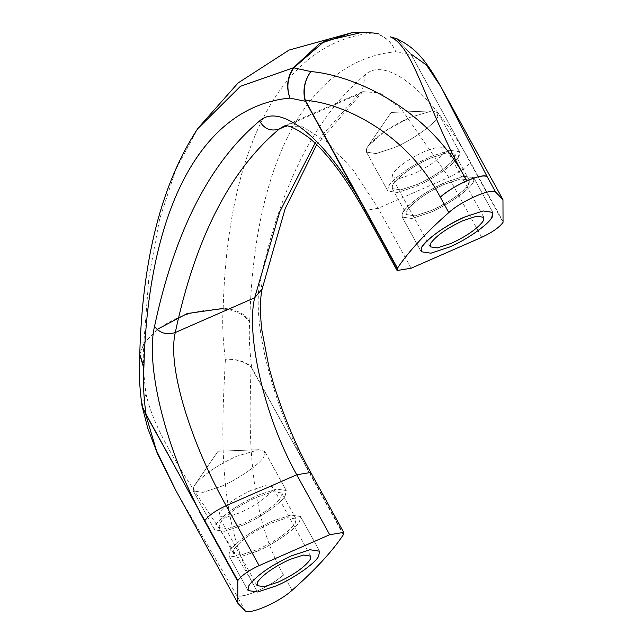 <?xml version="1.0" encoding="UTF-8"?>
<svg xmlns="http://www.w3.org/2000/svg" width="643" height="643" viewBox="0 0 643 643"><rect width="100%" height="100%" fill="white"/><g stroke="black" fill="none" stroke-linecap="round" stroke-linejoin="round"><path stroke-width="0.48" stroke-dasharray="3.21 2.41" d="M424.653 151.427C409.237 158.612 398.628 166.007 392.817 173.594L392.037 177.468L399.303 178.553L413.103 174.012C427.675 167.276 438.132 160.123 444.474 152.544L445.342 151.129L445.72 147.962L438.454 146.877L424.653 151.427M368.109 146.017L366.96 147.906L366.454 152.134L376.139 153.581L394.545 147.512C410.773 140.873 433.551 125.136 436.991 117.958L438.028 112.782L432.192 110.901L409.937 117.404C390.502 126.382 376.565 135.922 368.109 146.017M415.949 186.446C432.176 179.799 454.955 164.061 458.395 156.884L459.432 151.708L449.746 150.261L431.34 156.329C411.906 165.307 397.961 174.848 389.513 184.951L388.356 186.832L387.858 191.059L397.543 192.506L415.949 186.446L397.543 192.506L387.858 191.059L387.866 187.965C388.476 181.776 413.031 163.764 431.34 156.329L449.746 150.261L459.432 151.708L459.423 154.802C458.805 160.999 434.258 179.011 415.949 186.446M393.781 183.255L392.769 184.903L392.326 188.6L400.798 189.862L416.905 184.557C434.885 176.174 447.263 167.55 454.046 158.7L454.955 154.167L446.483 152.905L430.376 158.21C413.369 166.063 401.176 174.414 393.781 183.255M431.204 210.566C449.184 202.175 461.561 193.559 468.345 184.702L469.253 180.177L460.782 178.907L444.675 184.211C427.667 192.072 415.466 200.415 408.072 209.256L407.067 210.904L406.625 214.601L415.097 215.871L431.204 210.566L415.097 215.871L406.625 214.601L406.633 211.901C407.172 206.483 428.656 190.722 444.675 184.211L460.782 178.907L469.253 180.177L469.245 182.885C468.707 188.303 447.223 204.064 431.204 210.566M403.812 210.952L402.655 212.841L402.156 217.061L411.833 218.507L430.239 212.447C446.475 205.8 469.245 190.063 472.685 182.893L473.722 177.717L464.045 176.27L445.639 182.331C426.205 191.309 412.259 200.849 403.812 210.952M438.02 115.877C437.409 122.074 412.854 140.086 394.545 147.512L376.139 153.581L366.454 152.134L366.462 149.039L367.989 146.194L384.651 131.397L409.937 117.404L432.192 110.901L438.028 112.782L438.02 115.877M454.947 156.876C454.408 162.293 432.924 178.055 416.905 184.557L400.798 189.862L392.326 188.6L392.334 185.891C392.873 180.474 414.357 164.712 430.376 158.21L446.483 152.905L454.955 154.167L454.947 156.876M473.722 180.812C473.103 187 448.549 205.013 430.239 212.447L411.833 218.507L402.156 217.061L402.156 213.974C402.775 207.777 427.33 189.765 445.639 182.331L464.045 176.27L473.722 177.717L473.722 180.812M221.361 486.317C237.589 479.67 260.367 463.933 263.807 456.763L264.844 451.587L259 449.698L236.753 456.2C217.318 465.178 203.373 474.719 194.925 484.822L193.768 486.711L193.27 490.93L202.955 492.377L221.361 486.317C237.589 479.67 260.367 463.933 263.807 456.763L264.844 451.587L259 449.698L236.753 456.2C217.318 465.178 203.373 474.719 194.925 484.822L193.768 486.711L193.27 490.93L202.955 492.377L221.361 486.317M242.757 525.243C258.992 518.604 281.763 502.866 285.203 495.689L286.239 490.513L276.554 489.066L258.148 495.126C238.722 504.112 224.777 513.644 216.321 523.748L215.172 525.636L214.666 529.864L224.351 531.311L242.757 525.243C258.992 518.604 281.763 502.866 285.203 495.689L286.239 490.513L276.554 489.066L258.148 495.126C238.722 504.112 224.777 513.644 216.321 523.748L215.172 525.636L214.666 529.864L224.351 531.311L242.757 525.243M243.721 523.362C261.693 514.971 274.079 506.354 280.862 497.497L281.771 492.972L273.291 491.71L257.192 497.015C240.185 504.868 227.984 513.218 220.589 522.052L219.576 523.707L219.142 527.405L227.614 528.667L243.721 523.362C261.693 514.971 274.079 506.354 280.862 497.497L281.771 492.972L273.291 491.71L257.192 497.015C240.185 504.868 227.984 513.218 220.589 522.052L219.576 523.707L219.142 527.405L227.614 528.667L243.721 523.362M258.02 549.371C275.992 540.98 288.369 532.356 295.153 523.506L296.061 518.981L287.59 517.711L271.483 523.016C254.483 530.877 242.282 539.22 234.888 548.061L233.875 549.709L233.441 553.406L241.913 554.676L258.02 549.371C275.992 540.98 288.369 532.356 295.153 523.506L296.061 518.981L287.59 517.711L271.483 523.016C254.483 530.877 242.282 539.22 234.888 548.061L233.875 549.709L233.441 553.406L241.913 554.676L258.02 549.371M257.055 551.252C273.283 544.605 296.061 528.867 299.501 521.69L300.538 516.522L290.853 515.075L272.447 521.135C253.012 530.113 239.075 539.654 230.62 549.757L229.463 551.638L228.964 555.865L238.649 557.312L257.055 551.252C273.283 544.605 296.061 528.867 299.501 521.69L300.538 516.522L290.853 515.075L272.447 521.135C253.012 530.113 239.075 539.654 230.62 549.757L229.463 551.638L228.964 555.865L238.649 557.312L257.055 551.252M175.804 490.392L236.712 595.402C241.31 599.533 270.84 586.609 283.539 574.898C245.98 509.369 249.355 423.391 251.067 367.073L305.071 464.342L251.019 366.486C244.895 361.229 236.359 358.81 225.404 359.212C236.375 359.043 244.927 361.663 251.067 367.073L251.019 366.486M343.603 534.253L305.071 464.342C269.361 395.943 251.614 316.959 260.367 280.099L262.071 289.27M251.606 367.812L251.815 367.466C249.468 350.339 248.761 335.18 249.685 321.99C243.536 314.025 234.695 309.741 223.153 309.13L223.185 308.431C234.735 308.881 243.593 312.932 249.765 320.592C253.985 160.573 308.817 59.63 395.799 51.753L411.496 55.025L397.165 38.877M142.103 406.456L146.009 393.966L142.007 405.862M396.643 38.644L410.773 53.964L464.624 152.222L411.496 55.025M315.07 143.148L358.714 94.216L361.937 92.214L365.393 74.652C384.602 56.809 427.089 87.4 464.624 152.222L470.089 162.398L470.298 161.948L464.672 151.756M286.127 125.988L358.714 94.216L362.821 91.66L380.093 92.913L401.393 109.149L448.75 177.38L481.703 237.323M411.134 268.219L378.18 208.276L353.079 169.865L326.861 141.79L302.628 126.832L283.434 126.398M139.748 354.566L143.759 343.892C161.988 321.05 188.447 309.468 223.153 309.13C222.124 323.678 222.88 340.372 225.404 359.212C222.084 423.866 215.357 519.6 257.023 591.142C218.25 518.33 158.837 451.555 146.009 393.966C143.485 375.126 142.738 358.432 143.759 343.892L139.764 354.301M251.461 490.223C236.053 497.417 225.444 504.803 219.625 512.391L218.853 516.273L226.111 517.358L239.919 512.809C254.491 506.081 264.948 498.92 271.29 491.348L272.15 489.934L272.528 486.767L265.27 485.682L251.461 490.223M310.754 472.476L310.384 474.791L343.338 534.735M304.782 464.535L310.384 474.791M503.252 221.891L470.298 161.948M364.147 210.574L378.18 208.276L448.75 177.38C459.367 172.404 466.48 167.413 470.089 162.398L503.043 222.349M365.393 74.652C315.641 116.327 280.637 184.806 260.367 280.099M357.371 32.263L372.795 33.018C383.517 34.987 391.185 41.232 395.799 51.753C391.386 41.216 383.871 34.963 373.253 32.994L362.716 32.158M378.172 33.404L372.795 33.018C283.692 41.088 227.518 144.498 223.185 308.431M249.765 320.592L249.685 321.99M157.053 329.441L143.799 343.185L148.895 277.559L159.577 219.247L175.861 169.374L198.084 128.118M292.026 590.346L283.539 574.898C276.353 581.007 267.512 586.424 257.023 591.142C246.719 595.531 239.943 596.945 236.712 595.402L245.2 610.85M483.841 217.31L445.72 147.962M430.159 246.824L392.037 177.468M366.454 152.134L387.858 191.059L366.454 152.134M459.432 151.708L438.028 112.782L459.432 151.708M392.326 188.6L406.625 214.601L392.326 188.6M469.253 180.177L454.955 154.167L469.253 180.177M402.156 217.061L421.213 251.734L402.156 217.061M492.787 212.391L473.722 177.717L492.787 212.391M432.192 110.901L391.233 112.437L367.989 146.194L391.233 112.437L432.192 110.901M214.666 529.864L193.27 490.93L214.666 529.864M286.239 490.513L264.844 451.587L286.239 490.513M233.441 553.406L219.142 527.405L233.441 553.406M296.061 518.981L281.771 492.972L296.061 518.981M248.029 590.539L228.964 555.865L248.029 590.539M319.603 551.196L300.538 516.522L319.603 551.196M259 449.698L218.049 451.241L194.805 484.991L218.049 451.241L259 449.698M362.724 91.716L316.669 144.691M362.821 91.652L283.547 126.358M310.649 556.115L272.528 486.767M256.975 585.62L218.853 516.273"/><path stroke-width="0.96" d="M462.775 220.774C447.367 227.96 436.75 235.354 430.939 242.941L430.159 246.824L437.425 247.909L451.225 243.359C465.805 236.624 476.262 229.471 482.596 221.891L483.464 220.477L483.841 217.31L476.576 216.225L462.775 220.774M449.304 247.121C465.532 240.482 488.31 224.745 491.75 217.567L492.787 212.391L483.102 210.944L464.696 217.004C445.261 225.982 431.324 235.523 422.869 245.626L421.72 247.515L421.213 251.734L430.898 253.181L449.304 247.121L430.898 253.181L421.213 251.734L421.221 248.648C421.832 242.451 446.387 224.439 464.696 217.004L483.102 210.944L492.787 212.391L492.779 215.485C492.168 221.674 467.614 239.686 449.304 247.121M276.112 585.926C292.348 579.279 315.126 563.541 318.566 556.372L319.603 551.196L309.918 549.749L291.512 555.809C272.077 564.787 258.132 574.328 249.685 584.431L248.528 586.312L248.029 590.539L257.706 591.986L276.112 585.926C292.348 579.279 315.126 563.541 318.566 556.372L319.603 551.196L309.918 549.749L291.512 555.809C272.077 564.787 258.132 574.328 249.685 584.431L248.528 586.312L248.029 590.539L257.706 591.986L276.112 585.926M142.007 405.862L145.23 412.798L199.217 510.687C163.515 442.296 145.76 363.303 154.513 326.443C159.898 333.227 166.818 335.252 175.282 332.511C166.899 368.101 191.96 444.739 226.159 505.663L259.113 565.607C248.536 570.582 241.422 575.573 237.773 580.589L237.854 603.263L245.2 610.85C249.805 614.981 279.327 602.057 292.026 590.346C315.335 569.738 332.439 551.204 343.338 534.735L343.724 532.404L329.682 534.719L296.728 474.767C262.762 413.746 246.156 333.42 254.668 297.757L262.119 289.053L285.146 208.758L316.669 144.691M237.564 581.039L204.603 521.095L204.82 520.645L145.318 413.361L142.103 406.456M145.23 412.798L156.442 450.606L175.756 490.304L157.479 453.757L147.777 428.286L142.007 405.878C139.443 387.311 138.687 370.207 139.748 354.566L143.831 368.335C142.899 381.524 143.614 396.675 145.953 413.811L145.824 414.124M305.312 100.38L304.983 100.276C302.564 89.98 304.509 80.407 310.818 71.566C304.637 80.447 302.805 90.052 305.312 100.38L397.478 268.203L397.085 270.526L411.134 268.219L481.703 237.323C492.281 232.348 499.394 227.357 503.043 222.349L502.963 199.668L440.857 86.709L487.121 176.632C482.515 172.501 452.993 185.425 440.294 197.136C404.889 129.95 339.07 102.358 305.312 100.38M397.213 268.678L304.983 100.276M139.748 354.566L139.756 354.309C142.392 258.872 161.666 183.721 197.578 128.849L240.466 86.299L293.401 67.772C287.196 77.152 286.047 87.263 289.937 98.098L305.706 101.337M378.172 33.404L362.716 32.158L351.85 32.713L319.266 43.845L293.401 67.772L310.818 71.566C351.44 74.765 428.519 106.995 466.77 180.82C425.626 108.257 414.687 47.076 390.213 36.812L396.643 38.644M154.513 326.443C174.783 231.15 209.787 162.663 259.531 120.997C278.732 103.169 321.162 133.68 358.681 198.414L358.882 198.068M283.434 126.398L279.327 128.97C230.041 170.258 195.359 238.103 175.282 332.511L254.668 297.757L279.753 211.772L315.07 143.148M411.062 54.084L426.422 65.007L440.857 86.709C424.026 56.881 414.253 47.695 397.302 38.942M139.756 354.309L143.903 366.936C148.131 206.917 202.963 105.974 289.937 98.098C286.248 87.247 287.55 77.136 293.859 67.748L324.369 41.256L362.708 32.158M237.854 603.263L175.804 490.392M259.113 565.607L329.682 534.719M397.478 268.203C408.369 251.734 425.473 233.192 448.782 212.584C461.489 200.873 491.011 187.949 495.616 192.08L502.963 199.668M289.583 559.571C274.175 566.764 263.566 574.151 257.755 581.738L256.975 585.62L264.233 586.705L278.041 582.164C292.613 575.429 303.07 568.275 309.412 560.696L310.28 559.281L310.649 556.115L303.392 555.03L289.583 559.571M262.119 289.053C259.957 298.987 259.876 312.699 261.862 330.197L269.055 367.692L273.958 385.205C284.745 418.971 297.018 448.058 310.77 472.468L296.728 474.767L226.159 505.663C215.534 510.638 208.42 515.63 204.82 520.645L237.773 580.589M204.603 521.095L199 510.855M397.085 270.526L364.131 210.582L364.525 208.252M259.531 120.997C264.305 129.002 270.904 131.662 279.327 128.97L286.127 125.988M448.782 212.584L440.294 197.136C447.456 190.995 456.289 185.554 466.77 180.82C477.082 176.447 483.866 175.057 487.121 176.632L495.616 192.08M198.084 128.118L238.151 82.899L289.069 50.058L351.85 32.713L357.371 32.263M223.185 308.431L187.209 313.543L157.053 329.441M143.831 368.335L143.903 366.936M343.724 532.404L310.77 472.46M364.131 210.582C345.002 176.56 326.556 152.23 308.809 137.586C282.623 118.802 283.7 128.423 283.442 126.422L283.442 126.422"/></g></svg>
